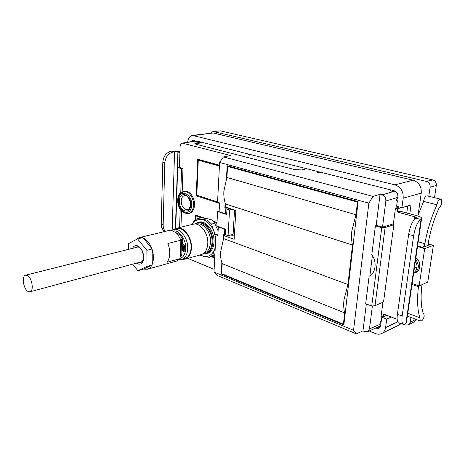 <?xml version="1.0" encoding="UTF-8"?>
<svg xmlns="http://www.w3.org/2000/svg" width="465" height="465" viewBox="0 0 465 465"><rect width="100%" height="100%" fill="white"/><g stroke="black" fill="none" stroke-linecap="round" stroke-linejoin="round"><path stroke-width="0.7" d="M415.35 261.307C416.675 263.335 417.192 265.48 416.907 267.741C416.535 269.973 415.466 271.595 413.705 272.6M440.465 199.16L427.393 195.91C425.69 195.806 424.446 197.456 423.662 200.868L423.603 201.392L436.966 204.803L437.03 204.269C437.838 200.822 439.082 199.142 440.768 199.235C441.605 199.712 441.901 200.915 441.657 202.845C441.244 205.053 440.431 206.646 439.216 207.617C434.147 218.759 430.538 230.274 428.393 242.166L428.945 244.793L429.625 244.805L422.65 247.415L417.599 245.886M418.483 285.696L418.459 286.667C416.96 299.187 417.407 309.55 419.814 317.758L420.29 321.03C421.999 321.28 423.319 319.612 424.243 316.026L423.667 313.224L423.074 313.084C420.982 305.726 420.581 296.507 421.883 285.434L422.034 284.65M407.421 315.735L408.258 316.467M417.512 246.485L424.69 248.659L433.386 245.381L428.381 243.893M412.118 283.511L419.134 285.917L424.69 248.659M187.68 142.232C188.122 138.279 189.697 136.001 192.4 135.396L394.93 184.855C400.72 186.965 403.469 191.4 403.184 198.166L401.888 207.669L396.622 206.257L397.36 200.723L396.482 200.496L396.697 198.863L397.575 199.09L397.883 196.8C398.011 193.748 396.767 191.737 394.151 190.772L392.123 190.261L391.995 191.237L390.548 190.877L390.676 189.894L318.641 171.742L318.554 172.655L317.328 172.341L317.415 171.428L249.467 154.304L249.414 155.153L248.368 154.886L248.426 154.043L195.893 140.802L195.858 141.598L194.951 141.366L194.98 140.575L193.713 140.256L193.01 140.209L191.295 141.645M399.296 323.105L398.47 322.861C397.174 321.768 396.814 318.961 397.383 314.433L408.63 234.552C410.101 226.275 412.484 220.834 415.768 218.236L416.303 217.661L414.611 216.754L397.22 211.994L397.656 208.744L401.58 207.588M399.4 207.001L395.471 208.157L397.656 208.744M395.471 208.157L393.239 224.932M382.957 302.244L381.102 316.159L383.154 316.961L386.799 315.276M397.151 319.281L383.544 314.015L383.154 316.961M397.22 211.994L400.005 211.156L417.367 215.876C419.872 216.585 421.296 217.347 421.639 218.166L420.773 219.323C417.518 221.939 415.146 227.402 413.652 235.714L408.63 234.552M421.557 218.736L406.486 322.164L405.585 323.803L403.213 324.291C401.934 323.204 401.591 320.391 402.178 315.845L413.652 235.714M193.899 135.489L213.086 132.967L192.4 135.396M213.086 132.967L413.153 180.211C418.872 182.228 421.569 186.523 421.249 193.097L418.093 215.028M419.134 285.917L427.759 282.145L433.386 245.381M401.033 323.634L399.168 324.994L381.643 333.533C379.725 334.422 377.644 334.422 375.4 333.533L369.204 330.987M406.753 212.993L407.729 205.943M409.799 213.819L411.043 204.966L401.888 207.669M381.254 321.42L380.341 321.844L381.155 322.169L381.817 317.206L386.741 319.13L391.28 317.008M386.741 319.13L385.584 327.616C385.142 330.429 383.834 332.399 381.643 333.533M375.54 328.145L378.876 328.366L380.69 325.657L380.963 323.623L380.149 323.297L380.341 321.844M381.817 317.206L382.718 316.793M419.814 317.758L407.788 313.236M423.603 201.392L417.762 215.987M436.966 204.803C431.229 217.376 427.19 230.355 424.853 243.753C424.44 245.636 423.702 246.857 422.65 247.415M397.639 198.602L396.697 198.863M393.849 190.697L391.995 191.237M320.583 172.23L318.554 172.655M165.383 231.349C163.866 229.727 163.122 227.641 163.151 225.083L164.796 162.907C165.517 156.629 168.603 152.933 174.044 151.811L177.886 151.985L179.92 152.543M179.961 151.357L172.027 151.038C166.598 152.154 163.529 155.839 162.814 162.093L164.796 162.907M163.151 225.083L161.227 224.037C161.21 226.833 162.087 229.047 163.872 230.675L164.959 231.454M161.227 224.037L162.814 162.093M197.794 141.279L195.858 141.598M251.35 154.781L249.414 155.153M180.792 192.126L181.588 168.679L182.989 168.44L182.175 191.853L180.792 192.126C176.828 196.782 176.624 202.67 180.188 209.791L179.583 227.501M181.588 168.679L177.677 167.522L179.449 166.819M177.677 167.522L175.706 228.548M180.188 209.791L180.757 209.669M181.524 210.668L180.949 227.176M181.129 192.958L182.175 191.853M182.989 168.44L179.432 167.394L180.124 146.446C180.234 144.609 180.931 143.499 182.216 143.115L230.71 155.554L223.433 156.92L373.029 196.399L380.056 194.335L382.096 194.87L394.977 191.074M371.727 306.034L365.688 303.721L369.117 276.239C375.732 273.193 377.208 261.917 371.808 254.646L375.406 225.845L381.736 227.716L385.113 227.525L393.843 224.734L383.544 301.988L374.993 305.738L371.727 306.034L381.736 227.716M375.406 225.845L376.76 225.426L382.509 227.112L393.378 223.892M385.113 227.525L374.993 305.738M223.572 238.58L347.959 284.499L352.505 245.072L225.473 203.949L225.304 207.001L235.865 210.465L234.139 239.295L223.741 235.499L223.572 238.58L220.602 251.856C220.381 256.291 220.916 260.22 222.2 263.643L344.687 312.904L343.385 324.204L221.654 273.635L222.2 263.643M347.959 284.499L343.99 299.704C343.437 304.732 343.67 309.132 344.687 312.904M225.473 203.949C224.159 200.2 223.624 195.98 223.857 191.289L226.92 177.45L355.998 214.76L357.457 202.077L227.53 166.394L226.92 177.45M352.505 245.072C351.488 240.87 351.273 236.086 351.866 230.721L355.998 214.76M181.181 201.014C181.617 206.634 183.733 209.517 187.523 209.663C188.959 209.529 189.912 207.838 190.388 204.588C190.418 197.224 184.744 194.37 184.524 195.579C182.507 196.16 181.391 197.974 181.181 201.014M188.441 213.551L189.424 213.33C192.464 212.412 194.167 209.634 194.521 204.989C194.992 197.782 189.493 190.226 184.762 191.446L183.768 191.644C188.499 190.423 194.004 197.985 193.539 205.205C193.178 209.855 191.481 212.633 188.441 213.551C182.222 213.47 178.775 209.093 178.112 200.421C178.938 196.724 177.892 194.271 183.768 191.644M217.934 234.284L215.894 234.813L213.993 272.042L353.534 330.295L356.248 333.87L362.967 330.888L364.845 331.667L367.594 331.708L369.454 328.935L372.401 305.97M382.509 227.112L385.851 201.002C385.95 197.921 384.695 195.875 382.096 194.87M416.181 319.472L414.6 321.629L408.502 324.872L405.561 324.948L404.37 324.483M408.502 324.872L410.217 322.297L415.89 319.362M410.926 317.479L410.217 322.297M434.49 197.672L436.327 185.448L430.137 187.244L428.806 196.259M430.137 187.244C430.299 184.268 429.061 182.321 426.44 181.408L432.816 179.932L220.445 130.845L212.953 131.525L211.186 132.938M220.445 130.845L213.592 131.566L426.44 181.408M213.592 131.566L212.953 131.525M436.327 185.448C436.478 182.629 435.31 180.792 432.816 179.932M200.775 217.626L195.951 215.923L195.817 219.23M216.975 223.334L214.162 222.34L218.114 230.884M214.853 255.186L209.081 257.331L212.772 255.128L214.522 249.682C212.057 255.012 208.384 257.232 203.496 256.343L200.09 254.93M214.749 257.273L212.459 256.36M306.79 168.754L301.646 169.917L295.124 169.673L195.852 144.202L194.806 143.702L196.073 143.005L201.252 142.151M195.248 219.62L195.44 214.964L205.135 218.37L210.901 219.387L213.011 221.137L217.016 222.549M214.708 258.034L211.325 256.686M187.755 258.383L214.132 269.299M219.544 203.408L196.23 195.823L197.735 159.21L219.457 165.203M353.534 330.295L368.861 203.135L219.596 162.477L217.562 202.229L219.567 202.88L219.108 211.685L225.572 213.859L225.88 208.239L224.862 207.902L225.13 202.926M226.455 178.676L227.164 165.726L358.102 201.589L343.85 325L221.253 273.99L221.869 262.702M223.119 239.771L223.415 234.36L224.421 234.726L224.723 229.21L218.318 226.926L217.87 235.54L215.894 234.813M225.56 234.424L224.421 234.726M227.757 207.809L225.88 208.239M226.722 213.586L225.572 213.859M225.176 229.094L224.723 229.21M219.596 162.477L223.433 156.92M356.248 333.87L217.19 275.443L213.993 272.042M362.967 330.888L366.339 303.971M369.861 275.821L372.401 255.535M376.144 225.618L380.056 194.335M373.029 196.399L368.861 203.135M234.325 236.185L230.89 234.947M234.529 210.029L233.093 234.36L228.077 235.691L225.542 234.773L225.845 229.332L216.835 226.124L217.585 211.453L219.143 211.093M226.734 207.471L224.862 207.902M221.968 273.769L221.253 273.99M218.771 226.815L218.318 226.926M219.428 165.767L198.869 160.076L197.735 159.21M196.23 195.823L197.073 195.3M202.612 217.928L196.544 215.789L195.44 214.964M216.992 222.991L213.685 221.822M195.951 215.923L196.544 215.789M219.41 166.034L198.264 160.175L196.811 195.219L217.574 201.955M198.264 160.175L198.869 160.076M195.085 143.929L202.827 142.552M217.585 211.453L226.67 214.51L226.972 209.087L229.722 208.454M228.077 235.691L229.541 209.936L226.972 209.087M232.291 209.291L229.541 209.936M358.062 201.909L357.457 202.077M343.966 323.971L343.385 324.204M225.903 234.901L223.741 235.499M228.71 166.144L227.53 166.394M213.011 221.137L214.162 222.34M192.033 224.514L193.888 220.817L197.451 218.405L200.828 217.608L205.135 218.37M194.626 224.031L198.898 222.165C206.03 219.98 214.853 231.535 214.016 242.288C213.499 248.467 211.197 252.257 207.099 253.669L202.461 254.117M192.161 224.479C194.591 220.509 197.828 218.823 201.88 219.428C206.844 220.573 210.808 224.409 213.772 230.942L215.725 238.144M215.249 247.519L214.522 249.682L215.219 248.089M210.901 219.387L207.518 220.201L197.451 218.405M207.518 220.201L211.505 224.037L214.882 223.206M215.87 235.296L213.772 230.942L211.505 224.037M214.888 254.524L212.772 255.128M199.351 255.134L209.081 257.331M202.967 253.826C208.262 253.721 211.29 249.967 212.052 242.567C213.017 230.681 202.037 218.846 195.213 224.037M197.706 222.45C204.838 220.265 213.662 231.837 212.831 242.608C212.319 248.792 210.011 252.594 205.919 254M203.612 253.373L204.187 253.216C206.576 252.501 208.361 250.687 209.546 247.764L210.575 242.835C210.668 235.877 208.448 230.309 203.92 226.13C201.455 224.153 199.008 223.438 196.579 223.979L195.998 224.118M182.21 259.36L184.931 259.174L201.171 254.622C205.048 253.303 207.245 249.705 207.768 243.84C208.64 233.442 200.13 222.096 193.254 224.217L176.851 228.158L174.381 229.326M184.931 259.174C188.778 257.854 190.946 254.21 191.429 248.24C192.231 237.65 183.675 226.042 176.851 228.158M178.961 259.761L184.774 258.645C188.494 257.366 190.58 253.849 191.045 248.083C191.818 237.859 183.565 226.653 176.967 228.704L171.347 230.559M181.443 259.575C185.157 258.296 187.244 254.768 187.697 248.984C188.459 238.719 180.193 227.466 173.608 229.512M180.025 258.517C183.396 257.343 185.285 254.128 185.692 248.862C186.366 239.626 179.013 229.443 173.038 231.093M136.448 263.138L137.82 263.917C141.284 264.899 143.261 262.777 143.737 257.546C143.435 251.728 141.395 247.822 137.611 245.822C135.379 245.177 133.699 246.014 132.577 248.333M132.688 264.155L137.896 270.711L143.499 269.078L147.364 269.252C149.242 268.706 150.741 267.34 151.863 265.155L152.247 264.306C153.851 260.051 153.828 255.163 152.171 249.629L151.776 248.473C149.742 243.276 146.952 239.835 143.418 238.156L151.776 248.473M137.896 270.711L146.992 266.422L146.87 250.315L137.535 238.882L128.625 243.614L128.712 249.304M143.22 238.068L142.836 237.603L137.535 238.882M151.863 265.155L143.499 269.078M152.253 264.969L146.992 266.422M152.171 249.629L152.247 264.306M152.171 248.955L146.87 250.315M183.565 251.693L182.501 250.844L182.757 245.526L183.175 244.666L184.471 245.003L184.152 251.646L183.565 251.693L183.472 251.257L183.727 245.939L184.471 245.003M210.61 242.184C210.779 237.842 209.709 233.854 207.39 230.21M175.485 232.593L176.746 232.971C179.019 233.947 180.937 235.906 182.501 238.836L181.699 255.872L180.106 256.86M182.501 238.836L181.67 239.045L180.577 247.06L180.879 240.173L167.871 243.503C170.614 251.135 170.364 257.383 167.115 262.254L180.019 258.668L180.35 251.873L180.868 256.099L181.699 255.872M180.565 246.938L180.333 251.978M180.879 240.173C178.874 235.546 176.194 232.494 172.846 231.018L168.499 230.599L139.111 237.673L135.693 239.859M142.244 237.743L139.111 237.673M147.364 269.252L176.456 261.115L180.019 258.668M181.67 239.045L180.868 256.099M180.577 247.06L180.35 251.873M27.493 275.565C32.114 277.843 34.125 291.166 29.969 291.811L27.97 291.416C23.372 289.003 21.425 275.844 25.598 275.199L27.493 275.565M416.907 267.741L414.454 267.474M415.634 259.383C419.663 265.236 419.198 269.828 414.245 273.17L415.681 272.577C421.028 270.688 421.174 261.464 415.873 257.732M414.205 219.625L414.611 216.754M405.887 323.547L421.081 219.143M403.184 198.166L421.249 193.097M385.584 327.616L397.685 321.797M376.08 328.366L380.573 326.232M394.93 184.855L413.153 180.211M428.637 244.514L429.625 244.805M418.459 286.667L411.984 284.435M418.198 241.765L424.853 243.753M397.383 314.433L402.178 315.845M415.768 218.236L420.773 219.323M175.415 228.687L177.886 151.985M172.172 230.053L174.573 151.759M174.044 151.811L172.027 151.038M190.731 204.803C190.54 215.481 178.647 211.226 179.31 200.921C179.333 190.33 191.382 194.207 190.731 204.803M178.432 200.624C177.665 212.517 191.4 217.469 191.638 205.112C192.388 192.835 178.444 188.383 178.432 200.624M397.808 197.346L385.851 201.002M369.454 328.935L380.934 323.832M194.957 141.209L182.954 143.156M196.056 143.668L196.073 143.005M135.489 247.601L136.89 246.799L138.099 246.834C143.121 249.85 142.877 253.262 143.423 257.302C142.552 263.091 141.226 262.01 140.965 262.376L139.343 262.359M183.175 244.666L184.169 245.084M182.757 245.526L183.727 245.939M182.501 250.844L183.472 251.257M420.29 321.03L407.869 316.316M398.47 322.861L403.213 324.291M165.18 231.401L163.872 230.675M415.884 257.639C421.278 261.284 421.174 270.63 415.681 272.577M413.588 273.403L414.245 273.17M194.963 141.052L182.216 143.115M380.661 325.855L367.594 331.708M142.139 261.609L29.969 291.811M138.25 246.909L25.598 275.199"/></g></svg>
